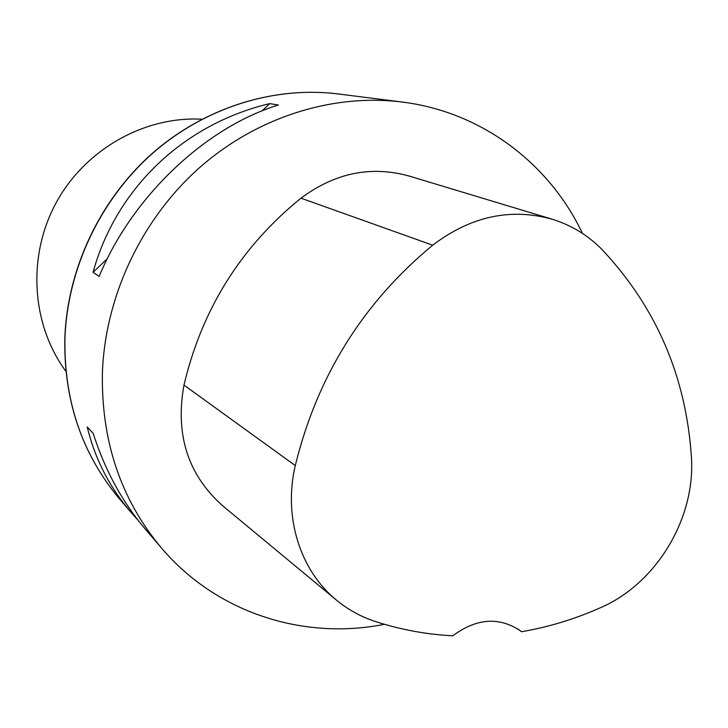 <?xml version="1.0" encoding="UTF-8"?>
<svg xmlns="http://www.w3.org/2000/svg" width="728" height="728" viewBox="0 0 728 728"><rect width="100%" height="100%" fill="white"/><g stroke="black" fill="none" stroke-linecap="round" stroke-linejoin="round"><path stroke-width="1.09" d="M384.411 624.296C303.722 640.476 216.607 613.003 161.48 548.02C120.666 499.335 100.983 440.622 102.421 371.89C105.505 295.714 141.632 219.337 199.026 168.095C256.675 117.108 332.56 93.366 402.038 102.02C481.627 111.839 549.358 163.472 582.436 233.397M137.947 520.101L130.812 512.148C109.428 487.114 94.895 458.713 87.233 426.945L93.166 433.36C104.95 470.151 122.231 501.956 145.008 528.755L161.48 548.02M269.679 103.622L278.433 105.014C205.36 127.373 132.214 196.524 99.145 276.403L93.038 272.336C116.362 187.742 184.184 123.942 269.679 103.622L262.025 110.929M335.799 599.572L223.205 506.224C188.061 475.302 174.984 434.925 183.966 385.094C201.984 309.118 240.995 246.81 300.992 198.171C335.253 172.718 371.498 165.402 409.728 176.222L551.16 218.91M521.539 631.731L519.965 630.494C498.698 616.589 476.303 618.363 452.761 635.817C426.353 634.443 400.464 629.638 375.093 621.412C361.215 616.862 348.585 609.964 337.182 600.718C300.391 571.271 283.019 517.29 295.286 465.583C317.135 376.358 362.935 302.894 432.696 245.19C470.943 216.171 510.992 207.58 552.852 219.419C571.962 225.471 588.506 235.672 602.493 250.023C656.237 307.562 685.858 376.267 691.354 456.128C696.004 517.626 656.765 583.356 600.718 607.598C575.184 618.982 548.794 627.026 521.539 631.731L518.136 629.174M93.038 272.336L107.316 258.695M201.883 119.21C144.199 116.052 84.839 149.559 55.91 203.203C26.972 256.848 31.577 324.852 65.902 371.326M64.947 338.138C63.837 400.591 82.037 454.199 119.547 498.971C81.945 454.072 63.709 400.4 64.828 337.947C67.376 269.442 99.345 201.101 150.66 154.827C203.23 107.899 273.309 85.868 338.019 93.93C274.092 85.968 204.768 107.435 152.343 153.517C100.155 199.854 67.513 268.941 64.947 338.138M295.286 465.583L183.966 385.094M432.696 245.19L300.992 198.171M402.038 102.02L338.019 93.93M130.812 512.148L119.547 498.971"/></g></svg>
